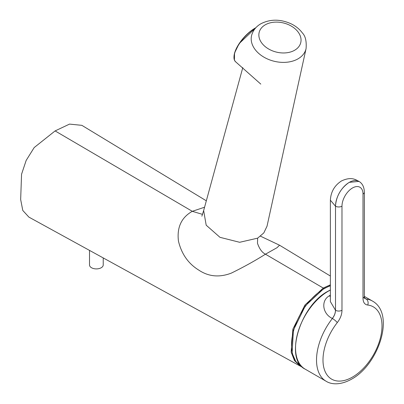 <?xml version="1.0" encoding="UTF-8"?>
<svg xmlns="http://www.w3.org/2000/svg" width="404" height="404" viewBox="0 0 404 404"><rect width="100%" height="100%" fill="white"/><g stroke="black" fill="none" stroke-linecap="round" stroke-linejoin="round"><path stroke-width="0.61" d="M294.642 50.248A21.417 14.988 13.9 0 0 295.092 28.79A21.417 14.988 13.9 0 0 265.256 24.821A21.417 14.988 13.9 0 0 264.807 46.278A21.417 14.988 13.9 0 0 294.642 50.248M206.323 200.808L81.861 125.341L69.528 124.104L55.111 130.921L34.183 147.566L26.169 160.418L21.564 174.21L20.66 199.531L22.786 210.459L28.881 217.105L300.349 366.155L294.491 360.636L291.153 352.091L292.885 329.114L304.939 305.03L323.225 288.042L330.376 284.825M202.556 214.378L192.289 211.312C181.396 217.473 176.785 227.412 178.457 241.112C181.537 253.99 188.309 263.65 198.783 270.109C208.575 276.664 219.407 277.674 231.28 273.139C243.602 267.094 254.995 260.782 265.463 254.192L277.033 247.687L279.553 245.213L260.529 236.199M242.789 67.63L203.651 210.575L206.192 225.19L219.973 237.325L239.658 242.289L257.636 238.163L263.812 232.916L267.024 226.205L263.812 232.916L257.636 238.163L257.489 243.284L257.636 238.163M204.565 207.222L192.289 211.312L55.111 130.921M265.463 254.192C262.095 252.556 259.439 248.92 257.489 243.284C259.439 248.92 262.095 252.556 265.463 254.192L323.225 288.042L323.624 288.714M363.797 297.667L366.13 298.985L364.817 298.606M341.981 310.282C341.935 314.499 340.365 318.604 337.284 322.599A41.728 24.094 120 0 0 324.064 368.539A41.728 24.094 120 0 0 352.495 377.078A41.728 24.094 120 0 0 380.927 335.709A41.728 24.094 120 0 0 367.711 305.03C364.625 304.596 363.06 302.303 363.009 298.142L363.009 194.051A14.867 8.585 120 0 0 352.495 187.981A14.867 8.585 120 0 0 341.981 206.192L341.981 310.282A4.575 2.641 180 0 1 335.512 310.282L335.512 206.192A19.442 11.226 -60 0 1 349.263 182.376A19.442 11.226 -60 0 1 358.984 181.416L349.233 182.34M349.213 182.35C340.865 188.113 336.279 196.046 335.466 206.161L330.376 200.202L330.376 301.596L335.512 310.282C335.451 313.115 334.411 315.852 332.381 318.493A4.575 0.899 38.2 0 1 337.284 322.599M366.145 298.995A46.303 26.735 -60 0 1 372.412 301.036C395.546 313.706 378.735 364.514 351.551 379.174C339.698 385.759 330.669 384.234 326.109 381.24A46.303 26.735 -60 0 1 332.381 318.493L332.33 318.463C322.458 313.807 320.771 300.728 329.225 295.864L330.376 295.082M363.009 194.051A4.575 2.641 0 0 0 364.352 192.183L364.352 296.273L364.797 298.596L366.13 298.985A4.575 3.626 96.7 0 1 367.711 305.03M330.376 285.82A46.051 26.588 120 0 0 324.059 288.754A46.051 26.588 120 0 0 293.733 330.174A46.051 26.588 120 0 0 301.975 366.736M103.227 257.929L103.227 264.938A6.863 3.964 180 0 1 102.954 266.054A6.863 3.964 180 0 1 95.389 268.862A6.863 3.964 180 0 1 89.506 264.938L89.506 250.394M306.081 48.576A28.022 19.609 -166.1 0 1 298.021 58.838A28.022 19.609 -166.1 0 1 265.691 58.12A28.022 19.609 -166.1 0 1 251.682 35.158C253.136 30.26 256.187 26.472 260.827 23.786C270.231 19.003 280.28 18.993 290.971 23.755C295.723 26.033 299.536 29.108 302.409 32.987C305.429 36.057 306.651 41.253 306.081 48.576L267.024 226.205M330.376 290.087A46.303 26.735 120 0 0 328.28 291.218A46.303 26.735 120 0 0 298.031 332.022A46.303 26.735 120 0 0 305.131 369.13L326.109 381.24M341.981 206.192A4.575 2.641 180 0 1 335.512 206.192L335.466 206.161M358.934 181.386C355.636 179.73 351.45 176.331 341.511 180.926C334.527 185.461 330.815 191.885 330.376 200.202L330.381 200.132M332.33 318.463C334.361 315.822 335.406 313.085 335.466 310.252M329.225 295.864L330.376 296.491M364.352 296.273A4.575 2.641 180 0 1 363.009 298.142M260.797 84.108L235.547 61.721A23.447 9.575 -48.4 0 1 234.512 60.287A23.447 9.575 -48.4 0 1 255.525 28.088M234.002 56.757A22.988 9.388 -48.4 0 1 255.853 27.719M203.651 210.57L201.869 216.191M300.339 366.155L302.338 367.079M330.376 276.033L279.553 245.213M305.131 369.13C284.032 359.292 300.071 305.661 328.053 291.193L330.376 289.951M372.412 301.036L364.352 296.385M364.352 192.183C364.201 187.012 362.408 183.421 358.984 181.416M235.547 61.721L234.421 60.161L234.517 53.05L239.158 43.576L255.995 27.573M302.02 366.781L295.789 361.524L292.117 353.121L293.405 330.154L305.328 305.843L323.72 288.643L330.376 285.593"/></g></svg>
